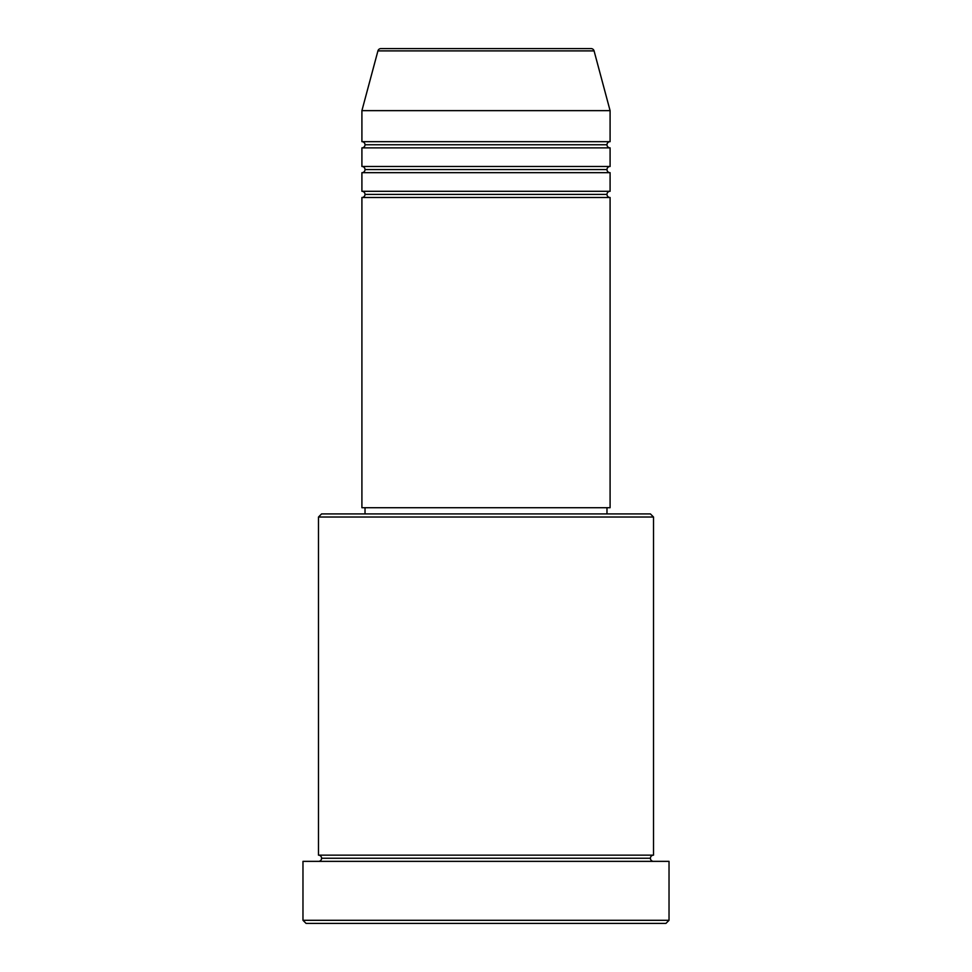 <?xml version="1.0" encoding="UTF-8"?>
<svg xmlns="http://www.w3.org/2000/svg" width="972" height="972" viewBox="0 0 972 972"><rect width="100%" height="100%" fill="white"/><g stroke="black" fill="none" stroke-linecap="round" stroke-linejoin="round"><path stroke-width="0.73" stroke-dasharray="4.86 3.65" d="M361.912 197.498L610.088 197.498L361.912 197.498M606.978 194.4L365.022 194.4L606.978 194.4M610.088 191.302L361.912 191.302L610.088 191.302M361.912 172.688L610.088 172.688L361.912 172.688M606.978 169.578L365.022 169.578L606.978 169.578M610.088 166.479L361.912 166.479L610.088 166.479M361.912 147.866L610.088 147.866L361.912 147.866M606.978 144.767L365.022 144.767L606.978 144.767M610.088 141.669L361.912 141.669L610.088 141.669M318.488 861.362L669.028 861.362L318.488 861.362M650.414 858.252L321.586 858.252L650.414 858.252M653.512 855.153L318.488 855.153L653.512 855.153M365.022 513.921L650.414 513.921L365.022 513.921M606.978 507.712L365.022 507.712L606.978 507.712M361.912 110.638L610.088 110.638L361.912 110.638M377.926 50.896L594.074 50.896L377.926 50.896M380.915 48.6L591.085 48.6L380.915 48.6M306.071 923.4L665.929 923.4L306.071 923.4M669.028 920.302L302.972 920.302L669.028 920.302M318.488 517.019L653.512 517.019L318.488 517.019M361.912 507.712L610.088 507.712L361.912 507.712M365.022 507.712L606.394 507.712L365.022 507.712"/><path stroke-width="1.46" d="M610.088 191.302L361.912 191.302L361.912 172.688L610.088 172.688L610.088 191.302A3.098 3.098 0 0 0 606.978 194.4L365.022 194.4A3.098 3.098 0 0 0 361.912 191.302L610.088 191.302L610.088 172.688A3.098 3.098 0 0 1 606.978 169.578L365.022 169.578A3.098 3.098 0 0 0 361.912 166.479L610.088 166.479L610.088 147.866A3.098 3.098 0 0 1 606.978 144.767L365.022 144.767A3.098 3.098 0 0 0 361.912 141.669L610.088 141.669L610.088 110.638L594.074 50.896A3.098 3.098 0 0 0 591.085 48.6L380.915 48.6A3.098 3.098 0 0 0 377.926 50.896L594.074 50.896A3.098 3.098 0 0 0 591.085 48.6L380.915 48.6A3.098 3.098 0 0 0 377.926 50.896L361.912 110.638L610.088 110.638L594.074 50.896L377.926 50.896L361.912 110.638L361.912 141.669A3.098 3.098 0 0 1 365.022 144.767A3.098 3.098 0 0 1 361.912 147.866L361.912 166.479A3.098 3.098 0 0 1 365.022 169.578A3.098 3.098 0 0 1 361.912 172.688L361.912 191.302A3.098 3.098 0 0 1 365.022 194.4A3.098 3.098 0 0 1 361.912 197.498L361.912 507.712L610.088 507.712L610.088 197.498A3.098 3.098 0 0 1 606.978 194.4A3.098 3.098 0 0 1 610.076 191.302M610.088 141.669L361.912 141.669L361.912 110.638L610.088 110.638L610.088 141.669A3.098 3.098 0 0 0 606.978 144.767A3.098 3.098 0 0 0 610.088 147.866L610.088 166.479A3.098 3.098 0 0 0 606.978 169.578A3.098 3.098 0 0 1 610.076 166.479M610.088 166.479L361.912 166.479L361.912 147.866L610.088 147.866L361.912 147.866A3.098 3.098 0 0 0 365.022 144.767L606.978 144.767A3.098 3.098 0 0 1 610.076 141.669M653.512 517.019L650.414 513.921L321.586 513.921L318.488 517.019L653.512 517.019L318.488 517.019L318.488 855.153A3.098 3.098 0 0 1 321.586 858.252A3.098 3.098 0 0 1 318.488 861.362A3.098 3.098 0 0 0 321.586 858.252A3.098 3.098 0 0 0 318.488 855.153L653.512 855.153L653.512 517.019L653.512 855.153A3.098 3.098 0 0 0 650.414 858.252A3.098 3.098 0 0 1 653.512 855.153L318.488 855.153L318.488 517.019L321.586 513.921L650.414 513.921L653.512 517.019M302.972 920.302L306.071 923.4L665.929 923.4L669.028 920.302L302.972 920.302L669.028 920.302L669.028 861.362L302.972 861.362L302.972 920.302L302.972 861.362L669.028 861.362L669.028 920.302L665.929 923.4L306.071 923.4L302.972 920.302M653.512 861.362A3.098 3.098 0 0 1 650.414 858.252L321.586 858.252L650.414 858.252A3.098 3.098 0 0 0 653.512 861.362M610.088 197.498L361.912 197.498L361.912 507.712L610.088 507.712L610.088 197.498L361.912 197.498A3.098 3.098 0 0 0 365.022 194.4L606.978 194.4A3.098 3.098 0 0 0 610.076 197.498M606.978 513.921L606.978 507.712L606.978 513.921M365.022 507.712L365.022 513.921L365.022 507.712M610.088 172.688L361.912 172.688A3.098 3.098 0 0 0 365.022 169.578L606.978 169.578A3.098 3.098 0 0 0 610.076 172.688"/></g></svg>
